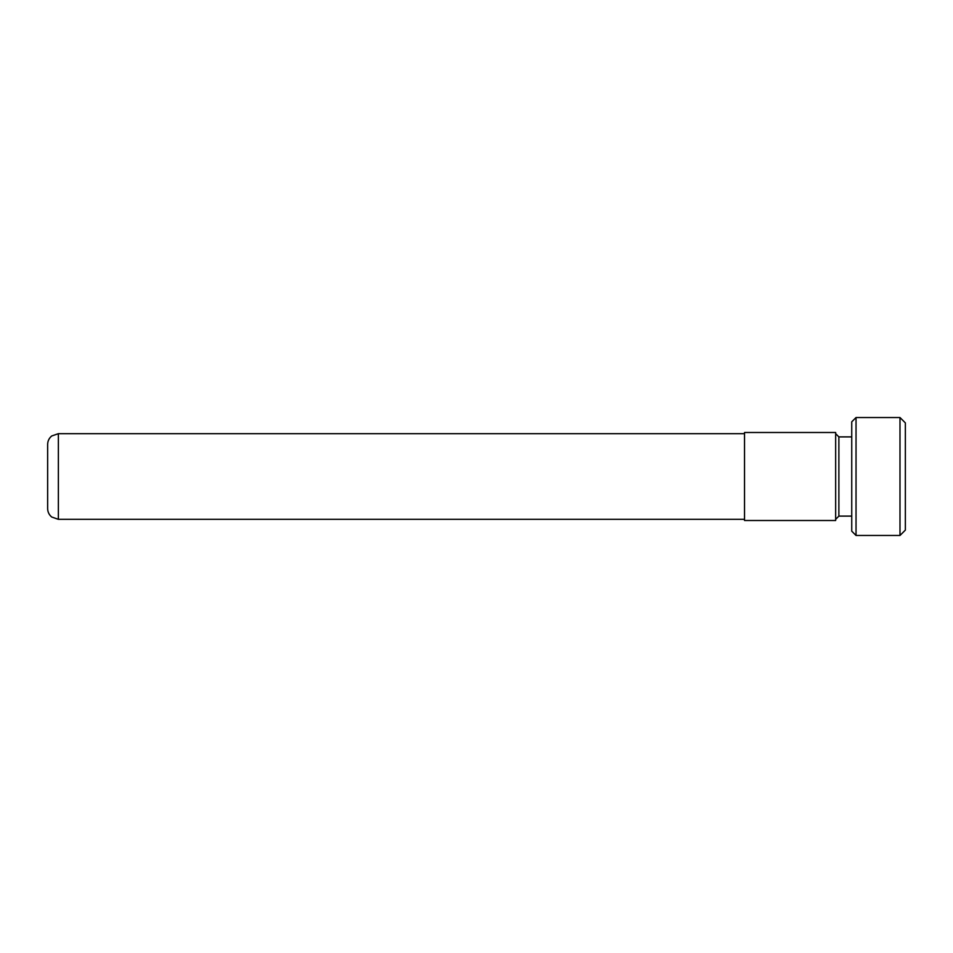 <?xml version="1.0" encoding="UTF-8"?>
<svg xmlns="http://www.w3.org/2000/svg" width="953" height="953" viewBox="0 0 953 953"><rect width="100%" height="100%" fill="white"/><g stroke="black" fill="none" stroke-linecap="round" stroke-linejoin="round"><path stroke-width="1.43" d="M47.65 508.604L47.65 444.396C47.721 440.965 49.091 438.154 51.736 435.974L58.371 433.675L58.371 519.325L51.736 517.026C49.091 514.846 47.721 512.035 47.65 508.604M744.531 476.5L744.531 520.505L835.662 520.505L835.662 432.495L744.531 432.495L744.531 476.5M899.989 417.533L905.35 422.894L905.35 530.106L899.989 535.467L899.989 417.533L856.032 417.533L856.032 535.467L851.744 531.178L851.744 421.822L856.032 417.533M851.744 436.891L838.878 436.891L838.878 516.109L835.662 519.325M744.531 519.325L58.371 519.325M838.878 516.109L851.744 516.109M899.989 535.467L856.032 535.467M838.878 436.891L835.662 433.675M744.531 433.675L58.371 433.675"/></g></svg>
